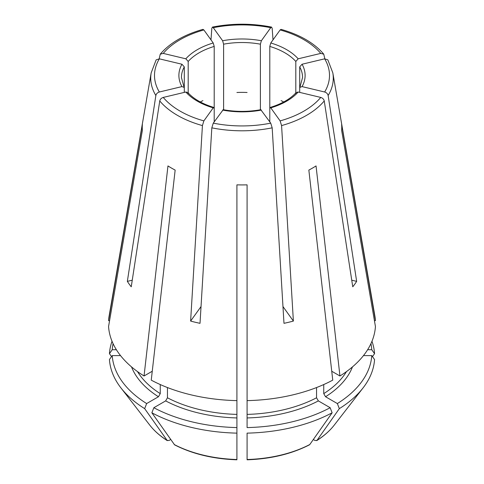 <?xml version="1.0" encoding="UTF-8"?>
<svg xmlns="http://www.w3.org/2000/svg" width="484" height="484" viewBox="0 0 484 484"><rect width="100%" height="100%" fill="white"/><g stroke="black" fill="none" stroke-linecap="round" stroke-linejoin="round"><path stroke-width="0.73" d="M132.259 280.2L127.352 281.367A122.095 70.489 0 0 0 131.243 286.794L159.75 100.95C160.186 99.208 161.347 98.034 163.247 97.429L185.832 92.027L187.792 92.523M367.622 349.726L371.766 349.726L374.555 353.665L372.48 356.599M374.422 320.65L375.433 320.65A133.53 77.095 0 0 0 374.87 315.925L332.823 72.86L327.856 59.877L324.649 58.83L302.064 64.233L299.705 66.871L299.705 92.396M331.746 371.246L339.95 375.983A133.53 77.095 0 0 0 375.433 326.525L341.619 130.275A99.752 57.59 180 0 0 341.619 124.4L375.433 320.65M159.75 100.95A91.276 52.695 0 0 0 202.427 125.586L190.617 321.074L201.029 306.566M214.206 121.835L214.206 46.428A60.567 34.969 0 0 0 188.191 61.444L185.832 58.806L163.247 53.403L160.252 54.184L159.163 58.788M202.427 125.586L203.873 120.885L213.226 107.847L213.825 107.478L214.206 108.561M190.617 321.074A122.095 70.489 0 0 0 200.019 323.324L211.823 127.837L213.275 123.136L223.203 109.723M281.077 100.618A60.567 34.969 180 0 1 283.697 101.973M211.823 127.837A91.276 52.695 0 0 0 272.177 127.837L283.981 323.324A122.095 70.489 0 0 0 293.383 321.074L281.573 125.586L280.127 120.885L270.774 107.847L270.175 107.478L269.794 108.561L269.794 46.428L270.774 42.985L280.127 29.947L281.022 29.385M269.794 121.835L269.794 108.561M293.383 321.074L282.971 306.566M247.088 366.188L247.088 365.583M236.912 92.492A60.567 34.969 180 0 1 247.088 92.492M351.741 280.2L356.647 281.367A122.095 70.489 0 0 1 352.757 286.794L324.25 100.95C323.814 99.208 322.653 98.034 320.753 97.429L298.168 92.027L296.208 92.523M200.303 101.973A60.567 34.969 180 0 1 202.923 100.618M120.522 355.601L112.234 355.601L109.445 359.539A132.652 76.587 0 0 0 120.903 387.865A132.652 76.587 0 0 0 144.674 408.641L167.313 440.658C160.059 436.024 154.19 430.82 149.695 425.037L120.903 387.865M127.352 281.367L155.854 95.523A91.276 52.695 0 0 1 151.177 72.86L109.13 315.925A133.53 77.095 0 0 0 108.567 320.65L142.381 124.4A99.752 57.59 180 0 0 142.381 130.275L108.567 326.525A133.53 77.095 0 0 0 144.05 375.983L167.96 165.927A99.752 57.59 180 0 0 175.154 170.084L151.244 380.14A133.53 77.095 0 0 0 236.912 400.625L236.912 184.852A99.752 57.59 180 0 0 247.088 184.852L247.088 400.625A133.53 77.095 0 0 0 332.756 380.14L308.846 170.084A99.752 57.59 180 0 0 316.04 165.927L339.95 375.983M273.012 39.863L272.177 28.362L271.597 27.128L270.725 27.703L261.372 40.741L260.398 44.177A60.567 34.969 0 0 0 223.602 44.177L223.602 110.273M260.398 110.273L260.398 44.177M152.254 371.246L144.05 375.983M112.234 355.601A129.869 74.978 0 0 0 146.646 403.559L158.449 396.747L160.252 393.631L160.252 384.544M146.646 403.559L144.674 408.641M149.695 425.037A101.114 58.376 180 0 0 166.998 440.355L168.946 440.531L170.683 439.526M202.977 29.385L203.873 29.947L213.226 42.985L214.206 46.428M247.088 400.625L247.088 427.584A129.869 74.978 0 0 0 330.161 407.716L332.133 412.791A132.652 76.587 0 0 1 247.088 433.132L247.088 459.51A101.114 58.376 180 0 0 309.808 444.512L309.409 444.856C291.537 453.998 270.768 458.977 247.1 459.8M151.177 72.86L156.144 59.877L159.351 58.83L181.936 64.233L184.295 66.871A60.567 34.969 0 0 0 181.433 77.494L184.295 88.112L184.295 66.871M323.748 384.544L323.748 393.631L325.55 396.747L337.354 403.559L339.326 408.641L317.002 440.355L315.054 440.531L313.317 439.526M317.002 440.355L316.687 440.658C323.941 436.024 329.81 430.82 334.305 425.037A101.114 58.376 180 0 1 317.002 440.355M184.295 92.396L184.295 88.112M188.191 93.539L188.191 61.444M295.809 93.539L295.809 61.444A60.567 34.969 0 0 0 269.794 46.428M167.446 387.545L167.446 397.781L165.643 400.897L153.839 407.716L151.867 412.791A132.652 76.587 0 0 0 236.912 433.132L236.912 400.625M324.837 58.788L323.748 54.184L320.753 53.403L298.168 58.806L295.809 61.444M356.647 281.367L328.146 95.523C327.71 93.781 326.543 92.607 324.649 92.002L302.064 86.6L299.911 87.35L299.705 88.112M210.988 39.863L211.823 28.362L212.403 27.128L213.275 27.703L222.628 40.741L223.602 44.177M155.854 95.523C156.29 93.781 157.457 92.607 159.351 92.002L181.936 86.6L184.089 87.35M371.766 349.726A129.869 74.978 0 0 0 370.925 343.658M272.177 127.837L270.725 123.136L260.797 109.723M109.578 320.65L108.567 320.65M113.075 343.658A129.869 74.978 0 0 0 112.234 349.726L116.378 349.726M112.028 341.274A132.652 76.587 0 0 0 109.445 353.665L111.52 356.599M112.234 349.726L109.445 353.665M153.839 407.716A129.869 74.978 0 0 0 236.912 427.584L236.912 459.213M330.161 407.716L318.357 400.897L316.554 397.781L316.554 387.545M337.354 403.559A129.869 74.978 0 0 0 371.766 355.601L363.478 355.601M339.326 408.641A132.652 76.587 0 0 0 363.097 387.865A132.652 76.587 0 0 0 374.555 359.539L371.766 355.601M374.555 353.665A132.652 76.587 0 0 0 371.972 341.274M151.867 412.791L174.591 444.856C192.463 453.998 213.232 458.977 236.9 459.8M332.133 412.791L309.808 444.512M213.226 42.985A63.108 36.433 0 0 0 185.832 58.806M299.886 87.356L302.567 77.494A60.567 34.969 0 0 0 299.705 66.871M328.146 95.523A91.276 52.695 0 0 0 332.823 72.86M281.573 125.586A91.276 52.695 0 0 0 324.25 100.95M181.936 64.233A63.108 36.433 0 0 0 181.936 86.6M163.247 97.429A87.501 50.517 0 0 0 203.873 120.885M185.832 92.027A63.108 36.433 0 0 0 213.226 107.847M222.628 110.092A63.108 36.433 0 0 0 261.372 110.092M270.774 107.847A63.108 36.433 0 0 0 298.168 92.027M302.064 86.6A63.108 36.433 0 0 0 302.064 64.233M131.533 366.902A113.183 65.346 0 0 0 158.449 396.747M137.51 371.591A110.642 63.876 0 0 0 160.252 393.631M298.168 58.806A63.108 36.433 0 0 0 270.774 42.985M165.643 400.897A113.183 65.346 0 0 0 236.912 417.94M167.446 397.781A110.642 63.876 0 0 0 236.912 414.395M261.372 40.741A63.108 36.433 0 0 0 222.628 40.741M247.088 417.94A113.183 65.346 0 0 0 318.357 400.897M247.088 414.395A110.642 63.876 0 0 0 316.554 397.781M325.55 396.747A113.183 65.346 0 0 0 352.467 366.902M323.748 393.631A110.642 63.876 0 0 0 346.49 371.591M236.912 459.51A101.114 58.376 180 0 1 174.192 444.512M213.275 123.136A87.501 50.517 0 0 0 270.725 123.136M280.127 120.885A87.501 50.517 0 0 0 320.753 97.429M324.649 92.002A87.501 50.517 0 0 0 324.649 58.83M320.753 53.403A87.501 50.517 0 0 0 280.127 29.947M270.725 27.703A87.501 50.517 0 0 0 213.275 27.703M203.873 29.947A87.501 50.517 0 0 0 163.247 53.403M159.351 58.83A87.501 50.517 0 0 0 159.351 92.002M187.792 92.48C193.57 98.911 202.264 103.909 213.868 107.46M223.172 109.687C235.726 111.949 248.274 111.949 260.828 109.687M270.132 107.46C281.736 103.909 290.43 98.911 296.208 92.48M334.305 425.037L363.097 387.865M323.748 54.154C314.164 42.979 299.935 34.715 281.065 29.361M271.572 27.092C251.855 23.238 232.145 23.238 212.428 27.092M202.935 29.361C184.065 34.715 169.836 42.979 160.252 54.154"/></g></svg>
